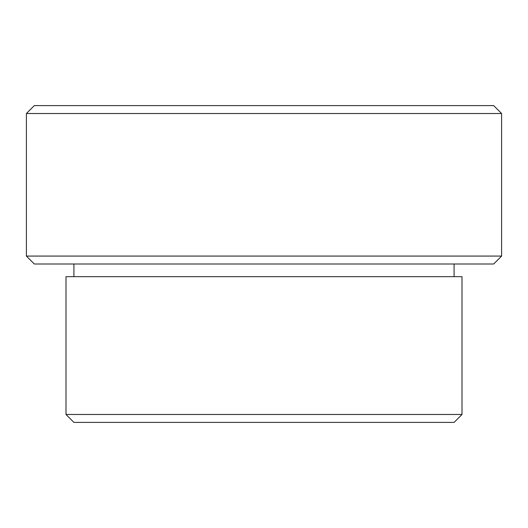 <?xml version="1.0" encoding="UTF-8"?>
<svg xmlns="http://www.w3.org/2000/svg" width="528" height="528" viewBox="0 0 528 528"><rect width="100%" height="100%" fill="white"/><g stroke="black" fill="none" stroke-linecap="round" stroke-linejoin="round"><path stroke-width="0.79" d="M454.08 422.4L73.92 422.4L66 414.48L462 414.48L454.08 422.4M493.68 264L34.32 264L26.4 256.08L501.6 256.08L493.68 264M26.4 113.52L34.32 105.6L493.68 105.6L501.6 113.52L26.4 113.52L26.4 256.08M454.08 276.672L454.08 264M73.92 276.672L73.92 264M462 414.48L462 276.672L66 276.672L66 414.48M501.6 113.52L501.6 256.08"/></g></svg>
